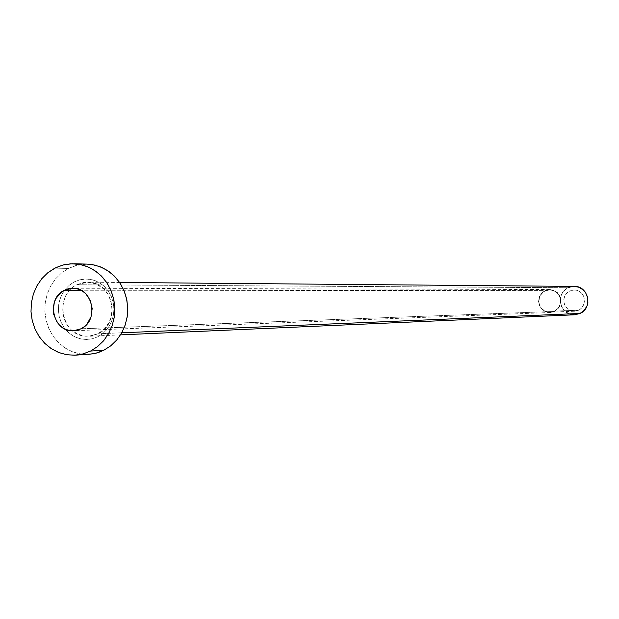<?xml version="1.0" encoding="UTF-8"?>
<svg xmlns="http://www.w3.org/2000/svg" width="619" height="619" viewBox="0 0 619 619"><rect width="100%" height="100%" fill="white"/><g stroke="black" fill="none" stroke-linecap="round" stroke-linejoin="round"><path stroke-width="0.46" stroke-dasharray="3.1 2.32" d="M578.564 310.243L580.297 309.198L583.013 306.204L584.421 302.382L583.702 296.346L581.427 292.98L579.864 291.696L578.084 290.737L574.161 289.947L569.712 290.961L545.13 290.953L549.773 289.901L553.858 290.721L557.34 293.066L559.708 296.586L560.613 300.757L559.916 304.966L557.719 308.595L554.361 311.109L578.564 310.243L580.32 309.175L581.845 307.782L583.949 304.223L584.553 300.107L583.578 296.075L582.533 294.28L581.164 292.725L577.682 290.582L575.701 290.063L571.639 290.257L567.963 292.029L565.232 295.093L563.855 298.992L563.747 301.074L564.721 305.105L567.128 308.448L570.602 310.599L572.583 311.117L576.637 310.931L578.564 310.243L554.361 311.109L557.773 308.541L559.05 306.792L560.489 302.706L560.296 298.358L558.493 294.427L555.359 291.495L553.432 290.559L549.239 289.909L545.13 290.953L543.304 292.067L540.457 295.278L539.025 299.356L539.219 303.689L541.014 307.612L542.437 309.237L546.059 311.489L550.245 312.146L554.361 311.109L550.167 312.146L548.047 312.015L544.086 310.514L542.399 309.198L540.983 307.573L539.211 303.65L538.909 301.492L539.551 297.221L541.733 293.522L545.13 290.953L569.712 290.961L566.455 293.414L564.358 296.95L563.747 301.043L564.706 305.066L567.089 308.409L570.54 310.576L574.54 311.233L578.564 310.243M554.516 311.45L557.99 308.85L559.297 307.086L560.822 302.962L560.713 298.551L560.04 296.439L557.595 292.802L553.997 290.381L549.78 289.53L544.983 290.621L80.973 290.257L544.983 290.621L541.47 293.274L539.211 297.097L538.553 301.515L539.582 305.856L542.151 309.477L545.873 311.814L550.19 312.518L554.516 311.45L80.973 328.805L554.516 311.45L550.26 312.518L545.935 311.837L542.19 309.508L539.606 305.894L538.553 301.546L539.203 297.12L541.463 293.282L544.983 290.621L549.223 289.537L553.556 290.21L557.309 292.524L558.787 294.203L560.644 298.273L560.853 302.761L560.311 304.95L558.044 308.788L554.516 311.45M97.91 336.728L103.226 333.2L107.691 328.465L111.072 322.762L113.192 316.371L113.95 309.624L113.3 302.861L111.281 296.416L108 290.628L103.613 285.777L98.359 282.117L92.486 279.819L86.304 279.007L80.122 279.711L74.241 281.893L69.583 284.926L65.56 288.887L62.326 293.63L60.004 298.969L58.681 304.695L58.403 310.599L59.192 316.448L61.002 322.027L63.78 327.118L67.409 331.529L71.758 335.096L76.663 337.672L81.932 339.158L87.372 339.498L92.765 338.678L97.91 336.728L102.607 333.711L106.669 329.749L109.942 324.998L112.294 319.636L113.641 313.872L113.919 307.922L113.122 302.026L111.281 296.416L108.472 291.301L104.804 286.883L100.417 283.332L95.481 280.786L90.188 279.339L84.749 279.037L79.364 279.904L74.241 281.893L68.964 285.436L64.546 290.172L61.211 295.859L59.122 302.211L58.379 308.912L59.014 315.628L61.002 322.027L64.244 327.799L68.585 332.643L73.8 336.326L79.642 338.655L85.817 339.522L92.007 338.864L97.91 336.728M574.27 286.396L568.242 287.75L76.81 284.755L83.704 282.473L90.931 282.45C114.608 284.864 120.016 324.07 97.98 333.796L88.548 336.279L84.865 336.148L77.762 334.128L72.469 330.778C57.768 319.528 60.314 292.423 76.81 284.755L568.242 287.75C554.748 293.445 560.21 316.131 574.772 314.777M121.757 332.79L97.98 333.796L121.757 332.79M87.163 264.112L77.561 265.079L68.438 268.437L54.828 268.143L68.438 268.437L61.451 273.01L55.431 278.983L50.611 286.117L47.168 294.141L45.233 302.745L44.878 311.597L46.116 320.363L48.909 328.704L53.141 336.295L58.65 342.849L65.243 348.11L72.647 351.871L80.594 353.983L88.772 354.354M88.71 354.354L79.905 353.867L72.044 351.631L64.732 347.777L58.256 342.454L52.855 335.869L48.723 328.279L46.03 319.969L44.862 311.249L45.272 302.459L47.237 293.924L50.688 285.97L55.501 278.898L61.49 272.979L68.438 268.437L76.067 265.458L86.985 264.104M76.81 284.755L87.589 282.179C113.068 281.011 121.641 323.358 97.98 333.796L91.813 335.9L85.352 336.202C60.925 335.119 54.271 294.907 76.81 284.755M570.803 286.814L574.215 286.396M569.426 313.934L564.791 311.063L562.973 308.997L561.588 306.606L560.288 301.236L561.1 295.766L562.269 293.259L563.886 291.031L568.242 287.75M574.161 289.947L549.773 289.901M549.78 289.53L72.694 288.23M120.527 334.871L88.548 336.279L97.841 333.819L104.193 329.153L108.944 322.53L110.561 318.677L112.054 310.367L111.141 301.948L109.795 297.956L107.907 294.242L103.466 288.74L96.038 283.904L87.589 282.179L119.591 282.457M550.19 312.518L73.46 330.763M574.54 311.233L550.167 312.146"/><path stroke-width="0.93" d="M64.353 290.249L72.694 288.23C92.742 287.193 99.574 320.557 80.973 328.805L84.261 326.677L87.109 323.899L91.047 316.789L92.185 308.564L90.343 300.478L85.801 293.777L82.722 291.286L79.263 289.491L75.549 288.462L71.734 288.253L67.951 288.856L64.353 290.249L61.08 292.377L55.981 298.505L54.348 302.258L53.226 310.444L53.776 314.56L57.002 322.066L59.556 325.168L62.612 327.675L66.055 329.486L69.761 330.523L73.576 330.763L77.36 330.182L80.973 328.805L73.452 330.763C53.064 332.604 45.496 298.745 64.353 290.249L80.973 290.257L64.353 290.249M86.985 264.104L92.223 264.584L100.131 266.735L107.505 270.526L114.074 275.819L119.568 282.419L123.777 290.056L126.524 298.443L127.715 307.256L127.297 316.147L125.286 324.766L121.757 332.782L580.042 313.454L574.78 314.777L580.042 313.454L121.757 332.79L116.859 339.885L110.786 345.789L103.76 350.277L90.56 351.058L83.155 353.898L75.394 355.182L67.131 354.803L59.099 352.66L51.601 348.853L44.947 343.522L39.368 336.883L35.09 329.192L32.265 320.743L31.012 311.868L31.368 302.9L33.325 294.18L36.807 286.055L41.682 278.829L47.771 272.778L56.097 267.516L64.059 264.739L72.377 263.748L81.723 264.8L89.36 267.478L96.409 271.695L102.599 277.297L107.698 284.09L111.521 291.82L113.927 300.2L114.825 308.927L114.182 317.679L112.016 326.12L108.41 333.951L103.505 340.876L97.477 346.648L90.56 351.058L103.76 350.277L110.608 345.928L116.565 340.233L121.417 333.393L124.976 325.664L127.119 317.33L127.762 308.695L126.872 300.083L124.496 291.812L120.713 284.183L115.668 277.474L109.548 271.942L102.584 267.779L95.032 265.141L87.163 264.112L73.769 263.756M75.394 355.182L93.183 353.82L98.576 352.435L103.76 350.277L96.077 353.186L88.71 354.354M90.56 351.058L82.784 353.998L74.636 355.221L66.434 354.687L58.48 352.42L51.091 348.52L44.545 343.127L39.074 336.457L34.904 328.766L32.173 320.348L30.996 311.512L31.407 302.606L33.395 293.963L36.892 285.901L41.759 278.736L47.81 272.739L54.828 268.143L62.55 265.125L70.674 263.802L78.884 264.236L86.884 266.41L94.343 270.255L100.982 275.617L106.538 282.303L110.793 290.04L113.579 298.544L114.786 307.473L114.36 316.479L112.325 325.215L108.758 333.332L103.806 340.52L97.663 346.508L90.56 351.058M574.215 286.396L578.858 287.239L583.508 290.102L585.334 292.168L587.64 297.19L587.895 302.73L587.222 305.43L584.413 310.181L580.042 313.454C593.234 307.953 588.499 285.808 574.27 286.396L119.591 282.457M568.242 287.75L570.803 286.814M120.527 334.871L574.772 314.777L569.426 313.934"/></g></svg>
